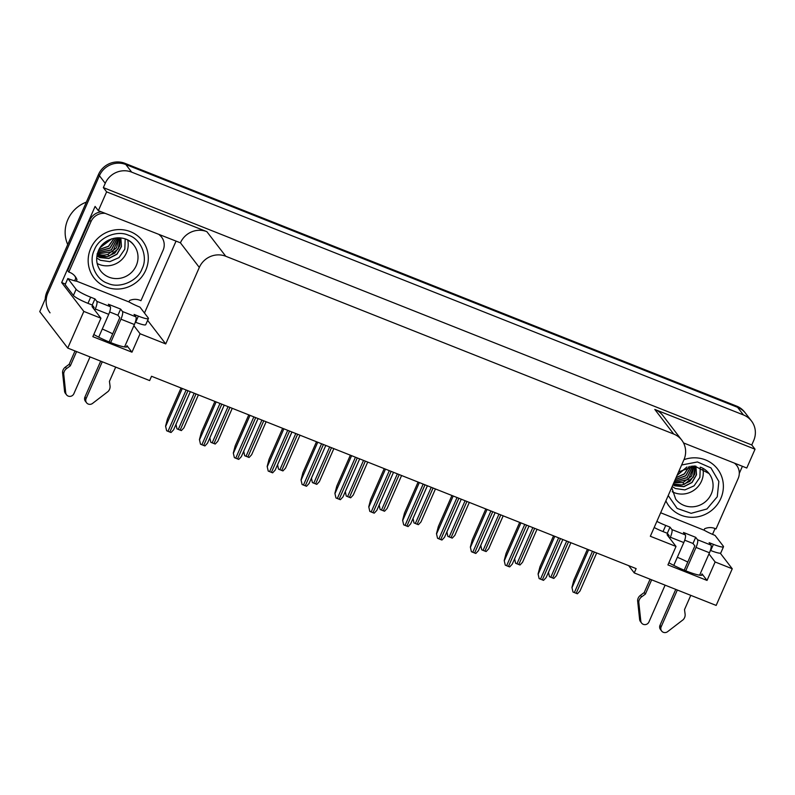 <?xml version="1.0" encoding="UTF-8"?>
<svg xmlns="http://www.w3.org/2000/svg" width="795" height="795" viewBox="0 0 795 795"><rect width="100%" height="100%" fill="white"/><g stroke="black" fill="none" stroke-linecap="round" stroke-linejoin="round"><path stroke-width="1.19" d="M92.806 305.777A21.704 3.041 23.7 0 0 92.121 306.164A21.704 3.041 23.7 0 0 92.429 307.128L100.945 318.219L83.833 311.421L67.744 348.071L39.75 311.61L99.405 175.705A20.352 19.517 -37.5 0 1 125.849 164.535L737.591 407.328A20.352 19.517 -37.5 0 1 745.631 413.39A20.352 19.517 -37.5 0 0 737.591 407.328L125.849 164.535A20.352 19.517 -37.5 0 0 99.405 175.705L47.849 293.166A20.352 19.517 -37.5 0 0 50.045 312.833M667.87 534.011A21.704 3.041 23.7 0 0 667.184 534.399A21.704 3.041 23.7 0 0 667.502 535.363L676.018 546.453L650.34 536.267L683.929 459.758A20.352 19.517 142.5 0 0 681.732 440.092A20.352 19.517 142.5 0 0 673.683 434.04L225.76 256.258A20.352 19.517 142.5 0 0 199.316 267.428L165.738 343.927L147.632 320.355M628.676 565.643L634.251 572.917L716.166 605.422L732.255 568.773L715.132 561.976L707.033 580.43L702.025 573.901A21.704 3.041 -156.3 0 1 702.333 574.855A21.704 3.041 -156.3 0 1 689.831 572.38A21.704 3.041 -156.3 0 1 668.873 562.731M65.409 284.044L61.672 282.563L95.092 206.422L98.351 210.675L180.425 242.823A20.352 19.517 142.5 0 1 206.859 231.653L106.619 191.863L98.351 210.675M175.894 241.451L144.471 313.031M742.401 466.297L739.29 473.393M715.083 528.526L712.529 534.359M683.521 442.924L746.773 468.026L755.041 449.215L654.792 409.425A20.352 19.517 142.5 0 1 662.831 415.487L681.732 440.092M751.772 444.962L103.35 187.61L105.238 183.307A20.352 19.517 -37.5 0 1 131.672 172.137L743.424 414.93A20.352 19.517 -37.5 0 1 751.464 420.982A20.352 19.517 -37.5 0 1 753.66 440.659L751.772 444.962L755.041 449.215M732.255 568.773L720.28 553.181M83.833 311.421L61.672 282.563M106.619 191.863L103.35 187.61M67.744 348.071L149.649 380.586L151.537 376.274L636.139 568.614L634.251 572.917M165.738 343.927L140.069 333.741L133.888 325.692M715.132 561.976L708.951 553.926M100.945 318.219L92.846 336.663L131.97 352.185L140.069 333.741M707.033 580.43L667.919 564.907L676.018 546.453M677.34 557.275A21.704 3.041 -156.3 0 1 687.755 562.065M112.691 333.83A21.704 3.041 23.7 0 0 102.267 329.041M93.8 334.496A21.704 3.041 23.7 0 0 114.758 344.136A21.704 3.041 23.7 0 0 127.27 346.62A21.704 3.041 23.7 0 0 126.952 345.656L126.345 347.037M131.97 352.185L126.952 345.656M45.226 299.139A20.352 19.517 -37.5 0 1 46.915 291.954L98.481 174.493A20.352 19.517 -37.5 0 1 124.914 163.323L736.657 406.116A20.352 19.517 -37.5 0 1 744.696 412.178L751.464 420.982M187.958 390.733L169.822 432.063L171.054 432.51L173.618 429.757L190.333 391.677L176.003 424.381L176.947 428.843L181.359 430.602L183.923 427.849L198.402 394.877M175.934 424.48L176.947 428.843M166.642 430.751L165.579 426.14L166.642 430.751L169.822 432.063M181.041 387.99L167.457 418.925L165.579 426.14M209.85 437.807L210.804 442.288L215.226 444.037L217.79 441.295L232.259 408.312M209.8 437.926L210.804 442.288M255.692 417.614L237.546 458.944L238.778 459.391L241.342 456.638L258.067 418.558L243.727 451.262L244.671 455.724L249.093 457.483L251.647 454.73L266.126 421.757M243.658 451.361L244.671 455.724M277.574 464.687L278.538 469.169L282.95 470.918L285.514 468.175L299.993 435.193M277.525 464.807L278.538 469.169M200.499 444.196L199.446 439.575L200.499 444.196L204.921 445.945L207.485 443.203L224.2 405.112M214.908 401.425L201.324 432.371L199.446 439.575M234.366 457.632L233.303 453.021L234.366 457.632L237.546 458.944M248.765 414.871L235.191 445.806L233.303 453.021M268.223 471.077L267.17 466.456L268.223 471.077L272.645 472.826L275.209 470.084L291.924 431.993M282.632 428.306L269.048 459.242L267.17 466.456M302.09 484.513L301.037 479.902L302.09 484.513L306.512 486.272L309.066 483.519L325.791 445.439L311.451 478.143L312.395 482.605L316.817 484.364L319.381 481.611L333.85 448.638M316.499 441.742L302.915 472.687L301.037 479.902M660.665 512.755L704.31 530.295A13.565 1.908 -156.3 0 0 715.023 535.393L723.311 546.175A13.565 1.908 -156.3 0 1 723.5 546.771A13.565 1.908 -156.3 0 1 713.413 544.356L709.13 542.657L710.998 545.092L697.553 539.755A6.787 1.66 111.6 0 1 696.023 547.427L685.747 570.82M677.33 590.009L661.162 626.828L659.999 625.307L675.76 589.393M697.553 539.755L695.685 537.321L683.462 532.471L685.33 534.906L671.884 529.569L670.016 527.135L665.733 525.435A13.565 1.908 -156.3 0 1 656.879 521.371M684.197 570.184L694.85 545.907L692.992 543.472L695.685 537.321M692.992 543.472L684.714 540.193M723.5 546.771L720.807 552.923A13.565 1.908 -156.3 0 1 710.71 550.508L710.382 550.379M668.665 536.883L669.181 535.711L667.313 533.286L663.04 531.587A13.565 1.908 -156.3 0 1 654.186 527.522M667.313 533.286L670.016 527.135M734.411 463.127A13.565 13.018 -37.5 0 1 736.687 465.413L735.524 463.892A13.565 13.018 142.5 0 0 735.136 463.415M736.687 465.413A13.565 13.018 -37.5 0 1 738.158 478.52L716.017 528.953A13.565 13.018 -37.5 0 0 704.618 528.755L704.082 529.987M651.652 579.823L645.391 594.094L644.218 592.573L650.091 579.197M671.884 529.569A6.787 1.66 111.6 0 1 670.344 537.231L669.837 538.404M665.097 585.16L648.939 621.968A4.333 4.154 -37.5 0 1 641.605 623.061L640.432 621.541A4.333 4.154 142.5 0 1 639.627 619.524L637.62 600.622A6.787 6.509 -37.5 0 1 640.472 595.316L644.218 592.573M645.391 594.094L641.635 596.836L640.472 595.316M637.62 600.622L638.782 602.133L640.8 621.044A4.333 4.154 -37.5 0 0 641.605 623.061M673.772 565.394L683.799 542.568A6.787 1.66 -68.4 0 0 685.33 534.906M638.782 602.133A6.787 6.509 -37.5 0 1 641.635 596.836M637.898 603.773L639.061 605.283M699.63 575.173L709.468 552.764A6.787 1.66 -68.4 0 0 710.998 545.092M659.999 625.307A4.333 4.154 142.5 0 0 660.466 629.491L661.629 631.011A4.333 4.154 -37.5 0 0 667.591 631.677L683.134 619.742A6.787 6.509 -37.5 0 0 685.101 614.088L684.505 609.616L690.775 595.346M661.629 631.011A4.333 4.154 -37.5 0 1 661.162 626.828M93.601 308.649L94.108 307.476L92.24 305.041L94.943 298.9L90.67 297.201A13.565 1.908 -156.3 0 1 76.111 289.31L67.823 278.518A13.565 1.908 -156.3 0 0 76.678 281.191L129.237 302.05A13.565 1.908 -156.3 0 0 139.96 307.148L148.238 317.93A13.565 1.908 -156.3 0 1 148.436 318.537A13.565 1.908 -156.3 0 1 138.34 316.122L134.067 314.422L135.935 316.857L122.48 311.511A6.787 1.66 111.6 0 1 120.949 319.183L110.684 342.575M102.257 361.775L86.099 398.583L84.926 397.063L100.697 361.149M122.48 311.511L120.621 309.086L108.388 304.237L110.257 306.661L96.811 301.325L94.943 298.9M109.124 341.949L119.787 317.662L117.918 315.237L120.621 309.086M117.918 315.237L109.64 311.948M148.436 318.537L145.733 324.688A13.565 1.908 -156.3 0 1 135.647 322.273L135.309 322.134M92.24 305.041L87.967 303.342A13.565 1.908 -156.3 0 1 73.408 295.452L65.13 284.67L67.823 278.518M159.338 234.883A13.565 13.018 -37.5 0 1 161.623 237.168L160.451 235.648A13.565 13.018 142.5 0 0 160.063 235.171M161.623 237.168A13.565 13.018 -37.5 0 1 163.084 250.286L140.944 300.709A13.565 13.018 -37.5 0 0 129.545 300.52L129.009 301.752M74.601 275.746A13.565 13.018 -37.5 0 1 75.813 278.131L76.976 279.651L76.439 280.883M101.253 211.828A13.565 13.018 142.5 0 0 89.785 220.136L67.654 270.568L68.817 272.079A13.565 13.018 -37.5 0 1 75.207 276.481A13.565 13.018 -37.5 0 1 76.976 279.651M89.785 220.136L90.958 221.656L68.817 272.079M90.958 221.656A13.565 13.018 -37.5 0 1 105.099 213.358M75.813 278.131L75.277 279.363A6.787 1.66 111.6 0 0 74.68 280.824M76.578 351.579L70.318 365.849L69.155 364.329L75.018 350.963M96.811 301.325A6.787 1.66 111.6 0 1 95.281 308.997L94.764 310.159M90.034 356.915L73.865 393.734A4.333 4.154 -37.5 0 1 66.532 394.817L65.369 393.306A4.333 4.154 142.5 0 1 64.554 391.289L62.547 372.378A6.787 6.509 -37.5 0 1 65.399 367.071L69.155 364.329M70.318 365.849L66.561 368.592L65.399 367.071M62.547 372.378L63.719 373.898L65.727 392.809A4.333 4.154 -37.5 0 0 66.532 394.817M98.709 337.159L108.726 314.333A6.787 1.66 -68.4 0 0 110.257 306.661M63.719 373.898A6.787 6.509 -37.5 0 1 66.561 368.592M62.825 375.528L63.998 377.049M124.557 346.938L134.395 324.519A6.787 1.66 -68.4 0 0 135.935 316.857M84.926 397.063A4.333 4.154 142.5 0 0 85.393 401.256L86.566 402.767A4.333 4.154 -37.5 0 0 92.518 403.443L108.07 391.498A6.787 6.509 -37.5 0 0 110.028 385.843L109.442 381.371L115.702 367.111M86.566 402.767A4.333 4.154 -37.5 0 1 86.099 398.583M681.633 464.996L697.444 461.965L710.939 467.897L718.859 481.472L717.269 496.746L706.934 508.979L691.143 513.322L677.131 508.412L668.217 495.543M672.948 484.781L674.806 485.695L683.799 486.58L691.898 482.436L696.41 474.744L695.854 466.138M672.918 484.831L674.895 485.815L683.929 486.699L692.048 482.515L696.529 474.764L695.903 466.138M673.355 483.847L673.405 483.867C676.992 485.298 680.639 485.417 684.366 484.254L693.359 477.04L695.009 466.049M673.315 483.916L682.05 484.96L689.921 481.343L694.741 474.307L695.069 466.059M694.005 465.999L691.59 476.076L683.064 482.555L673.832 482.764M693.926 465.999L688.41 479.415L673.862 482.674M692.624 466.009L687.069 477.547L674.488 481.263M674.438 481.363L687.158 477.666L692.723 465.999M691.074 466.118L685.717 475.678L675.223 479.574M675.174 479.693L685.807 475.808L691.183 466.109M689.205 466.417L684.326 473.85L676.098 477.586M689.335 466.387L684.425 473.969L676.038 477.725M686.84 467.043L677.141 475.211M677.072 475.38L687.019 466.983M683.958 459.679A30.528 29.286 -37.5 0 1 705.453 459.888A30.528 29.286 -37.5 0 1 717.517 468.971A30.528 29.286 -37.5 0 1 716.762 505.232A30.528 29.286 -37.5 0 1 681.156 515.24A30.528 29.286 -37.5 0 1 669.092 506.147A30.528 29.286 -37.5 0 1 665.882 500.85M672.222 491.737A21.028 20.173 142.5 0 0 674.21 492.652A21.028 20.173 142.5 0 0 695.734 488.875A21.028 20.173 142.5 0 0 702.78 468.275M700.266 467.172L699.888 477.417L694.075 485.844L684.902 489.899L675.402 488.518L672.173 486.54M142.076 268.79C137.704 281.162 119.439 288.943 107.842 283.358C95.48 279.611 88.225 261.893 94.277 250.137L94.396 249.859C98.759 237.486 117.024 229.695 128.621 235.29C140.983 239.037 148.238 256.755 142.196 268.511L142.076 268.79M96.92 255.94L99.733 257.461L108.736 258.335L116.825 254.191L121.347 246.5L120.78 237.894M96.91 255.99L99.822 257.58L108.855 258.454L116.974 254.281L121.456 246.53L120.83 237.904M97.089 255.056L98.332 255.632C101.919 257.053 105.576 257.183 109.293 256.01L118.286 248.795L119.936 237.814M97.07 255.116L106.977 256.715L114.858 253.108L119.677 246.072L120.005 237.814M118.942 237.765L116.517 247.841L107.991 254.311C104.264 255.483 100.617 255.354 97.03 253.933M118.862 237.755L112.741 251.657L97.338 253.973M117.551 237.765L111.32 249.849L97.715 252.701M97.686 252.79L111.409 249.968L117.65 237.765M116 237.884L109.899 248.04L98.262 251.23M98.212 251.329L109.998 248.159L116.11 237.874M114.132 238.182L108.488 246.221L99.067 249.511M114.271 238.152L108.587 246.351L98.997 249.64M111.767 238.798L100.319 247.404M100.22 247.563L111.946 238.739M106.083 286.995A30.528 29.286 -37.5 0 1 94.019 277.912A30.528 29.286 -37.5 0 1 94.774 241.66A30.528 29.286 -37.5 0 1 130.38 231.653A30.528 29.286 -37.5 0 1 142.444 240.736A30.528 29.286 -37.5 0 1 141.689 276.988A30.528 29.286 -37.5 0 1 106.083 286.995M97.149 263.493A21.028 20.173 142.5 0 0 99.137 264.407A21.028 20.173 142.5 0 0 120.671 260.641A21.028 20.173 142.5 0 0 127.707 240.03M86.357 202.109A31.88 30.588 142.5 0 0 67.813 219.668A31.88 30.588 142.5 0 0 67.724 244.552M125.193 238.927L124.815 249.183L119.002 257.61L109.829 261.654L100.329 260.283L96.702 257.968M311.392 478.242L312.395 482.605M359.678 458.884L345.318 491.578L346.262 496.05L349.442 497.362L350.684 497.799L353.238 495.056L367.717 462.074M345.249 491.688L346.262 496.05M391.14 471.375L372.994 512.705L374.236 513.153L376.8 510.4L393.515 472.319L379.185 505.024L380.129 509.486L384.541 511.245L387.105 508.492L401.584 475.519M379.116 505.123L380.129 509.486M335.957 497.958L334.894 493.337L335.957 497.958L340.369 499.707L342.933 496.964L359.658 458.874M350.356 455.187L336.782 486.123L334.894 493.337M369.814 511.394L368.761 506.783L369.814 511.394L372.994 512.705M384.224 468.623L370.639 499.568L368.761 506.783M403.681 524.839L402.618 520.218L403.681 524.839L408.103 526.588L410.657 523.845L427.382 485.755M418.091 482.068L404.506 513.004L402.618 520.218M427.402 485.765L413.042 518.459L413.986 522.931L417.166 524.243L418.409 524.68L420.972 521.937L435.441 488.955M412.983 518.569L413.986 522.931M458.874 498.256L440.728 539.586L441.96 540.024L444.524 537.281L461.239 499.2L446.909 531.905L447.853 536.367L452.266 538.116L454.829 535.373L469.308 502.4M446.84 532.004L447.853 536.367M495.126 512.646L480.776 545.34L481.72 549.802L483.062 550.388L486.133 551.561L488.696 548.808L503.175 515.836M480.707 545.45L481.72 549.802M526.598 525.137L508.452 566.467L509.694 566.905L512.248 564.162L528.973 526.071L514.633 558.786L515.577 563.248L520 564.997L522.563 562.254L537.032 529.281M514.574 558.885L515.577 563.248M562.85 539.527L548.5 572.221L549.444 576.683L550.786 577.269L553.857 578.442L556.42 575.689L570.899 542.717M548.431 572.32L549.444 576.683M437.548 538.275L436.485 533.664L437.548 538.275L440.728 539.586M451.948 495.504L438.373 526.449L436.485 533.664M471.405 551.72L470.352 547.099L471.405 551.72L475.827 553.469L478.391 550.726L495.106 512.636M485.815 508.949L472.23 539.885L470.352 547.099M505.272 565.156L504.209 560.545L505.272 565.156L508.452 566.467M519.682 522.385L506.097 553.33L504.209 560.545M539.139 578.591L538.076 573.98L539.139 578.591L543.551 580.35L546.115 577.597L562.83 539.517M553.539 535.83L539.964 566.765L538.076 573.98M572.996 592.037L571.943 587.426L572.996 592.037L577.418 593.785L579.982 591.043L596.697 552.952M587.406 549.266L573.821 580.211L571.943 587.426M702.025 573.901L701.419 575.282M743.424 414.93L736.657 406.116M131.672 172.137L124.914 163.323M105.238 183.307L98.481 174.493M225.76 256.258L206.859 231.653M673.683 434.04L654.792 409.425M199.316 267.428L180.425 242.823M46.915 291.954L47.849 293.166M194.189 393.207L178.289 429.429M196.027 393.932L180.127 430.155M182.293 388.487L165.698 426.289M186.129 390.007L167.983 431.337M224.22 405.122L209.86 437.826M228.056 406.642L212.156 442.875M229.894 407.378L213.984 443.6M261.923 420.088L246.023 456.31M263.751 420.813L247.851 457.036M291.944 432.003L277.594 464.707M295.78 433.523L279.88 469.746M297.618 434.249L281.718 470.481M216.151 401.922L199.555 439.734M219.986 403.443L201.851 444.783M221.825 404.168L203.679 445.508M250.018 415.358L233.422 453.17M253.853 416.888L235.708 458.218M283.885 428.803L267.289 466.615M287.72 430.324L269.575 471.654M289.549 431.049L271.403 472.389M317.742 442.239L301.146 480.051M321.578 443.769L303.442 485.099M323.416 444.494L305.27 485.825M710.71 550.508L713.413 544.356M665.733 525.435L663.04 531.587M670.344 537.231L683.799 542.568M696.023 547.427L709.468 552.764M639.627 619.524L640.8 621.044M135.647 322.273L138.34 316.122M90.67 297.201L87.967 303.342M76.111 289.31L73.408 295.452M95.281 308.997L108.726 314.333M120.949 319.183L134.395 324.519M64.554 391.289L65.727 392.809M700.743 467.281A21.028 20.173 -37.5 0 1 709.051 473.542A21.028 20.173 -37.5 0 1 711.416 493.645A21.028 20.173 -37.5 0 1 684.008 505.411A21.028 20.173 -37.5 0 1 675.69 499.151L671.735 487.524M683.809 484.423L683.064 482.555M136.343 265.411A21.028 20.173 -37.5 0 1 108.935 277.167A21.028 20.173 -37.5 0 1 100.627 270.916C96.294 264.834 95.529 258.206 98.332 251.051C103.797 236.413 125.809 233.213 133.977 245.307A21.028 20.173 -37.5 0 1 136.343 265.411M125.67 239.047A21.028 20.173 -37.5 0 1 133.977 245.307M108.746 256.179L107.991 254.311M329.647 446.969L313.747 483.191M331.485 447.694L315.575 483.916M363.514 460.404L347.604 496.627M365.342 461.13L349.442 497.362M397.371 473.85L381.471 510.072M399.209 474.575L383.309 510.797M351.609 455.684L335.013 493.496M355.445 457.204L337.299 498.535M357.283 457.93L339.137 499.27M385.476 469.12L368.88 506.932M389.312 470.65L371.166 511.98M419.333 482.565L402.737 520.367M423.169 484.085L405.033 525.416M425.007 484.811L406.861 526.151M431.238 487.285L415.338 523.507M433.066 488.011L417.166 524.243M465.105 500.731L449.195 536.953M466.933 501.456L451.033 537.678M498.962 514.166L483.062 550.388M500.8 514.892L484.9 551.114M532.829 527.602L516.929 563.834M534.657 528.337L518.757 564.559M566.696 541.047L550.786 577.269M568.524 541.773L552.624 577.995M453.2 496L436.604 533.813M457.036 497.521L438.89 538.861M487.067 509.446L470.471 547.248M490.903 510.966L472.757 552.296M492.731 511.692L474.585 553.032M520.924 522.881L504.328 560.694M524.76 524.402L506.624 565.742M554.791 536.327L538.195 574.129M558.627 537.847L540.481 579.177M560.465 538.573L542.319 579.903M588.658 549.762L572.052 587.575M592.494 551.283L574.348 592.623M594.322 552.018L576.176 593.348M668.158 504.934L669.092 506.147M716.583 467.758L717.517 468.971M678.592 471.902L694.691 466.029L709.051 473.542M93.095 276.7L94.019 277.912M141.51 239.524L142.444 240.736"/></g></svg>
